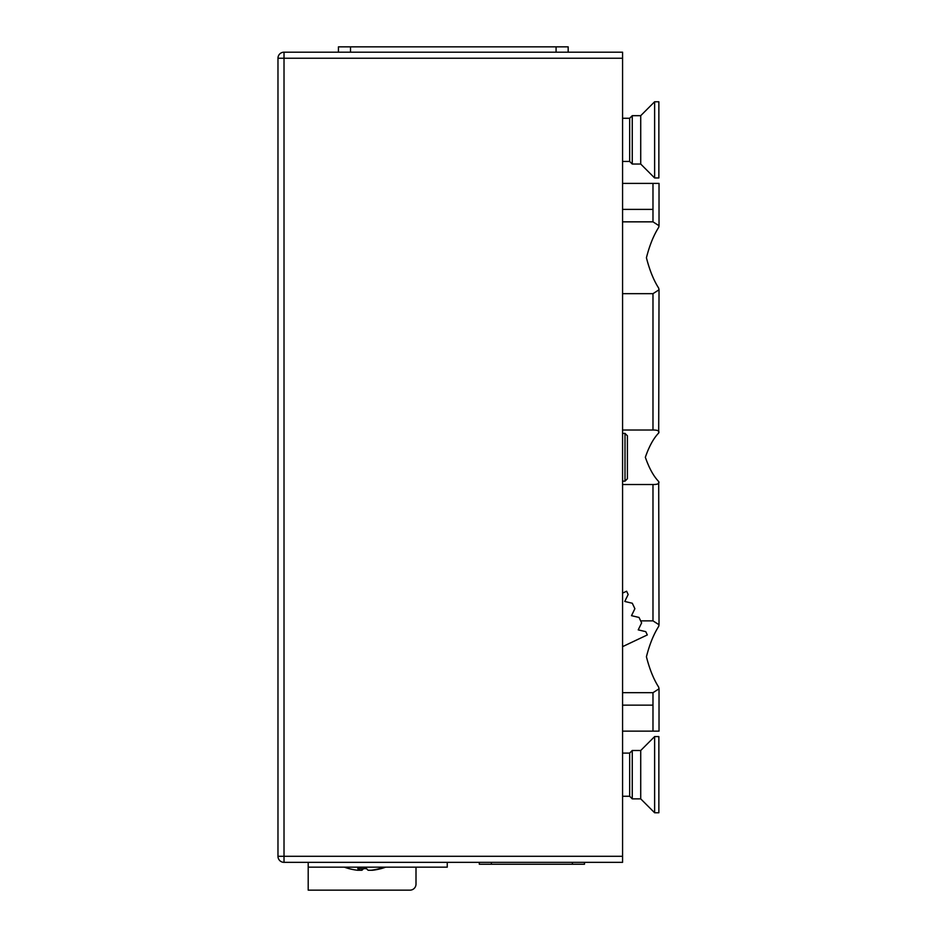 <?xml version="1.0" encoding="UTF-8"?>
<svg xmlns="http://www.w3.org/2000/svg" width="937" height="937" viewBox="0 0 937 937"><rect width="100%" height="100%" fill="white"/><g stroke="black" fill="none" stroke-linecap="round" stroke-linejoin="round"><path stroke-width="1.41" d="M476.874 862.345L526.453 862.345L476.874 862.345M622.578 58.246L284.016 58.246L284.016 856.289L277.973 856.289A6.044 6.044 0 0 0 284.016 862.345A6.044 6.044 0 0 1 277.973 856.289L277.973 58.246A6.044 6.044 0 0 1 284.016 52.191L622.578 52.191L622.578 862.345L284.016 862.345L459.341 862.345M584.489 864.242L584.489 862.345L584.489 864.242L479.299 864.242L479.299 862.345M568.173 52.191L568.173 46.85L568.173 52.191M338.433 52.191L338.433 46.85L568.173 46.85M447.254 862.345L447.254 867.17L308.203 867.17L308.203 890.15L409.961 890.15A6.044 6.044 0 0 0 416.005 884.106L416.005 867.17M308.203 867.17L308.203 862.345M622.578 430.013L652.984 430.013C657.762 429.978 659.66 430.973 658.688 433.023C653.546 438.329 649.107 446.41 645.347 457.268C649.107 468.125 653.557 476.207 658.688 481.513L659.027 624.745L652.984 620.868L640.65 620.868M622.578 293.668L652.984 293.668L659.027 289.791L658.688 433.023M659.027 289.791L658.688 288.127C653.639 280.222 649.552 270.09 646.425 257.745C649.552 245.424 653.639 235.292 658.688 227.386L659.027 225.723L652.984 221.846L622.578 221.846M658.688 481.513C659.671 483.562 657.774 484.558 652.984 484.523L622.578 484.523M622.578 183.394L659.027 183.394L659.027 225.723M652.984 183.394L652.984 221.846M622.578 692.689L652.984 692.689L659.027 688.812L658.688 687.149C653.628 679.231 649.54 669.1 646.425 656.755C649.552 644.433 653.639 634.326 658.688 626.408L659.027 624.745M622.578 705.151L652.984 705.151L652.984 731.141L659.027 731.141L659.027 688.812M622.578 731.141L652.984 731.141M622.578 209.384L652.984 209.384M622.578 753.09L629.664 753.09L629.664 796.263L632.252 798.863L640.721 798.863L654.623 812.766L658.863 812.766L658.863 736.587L654.623 736.587L654.623 812.766M629.664 753.09L632.252 750.49L632.252 798.863M632.252 750.49L640.721 750.49L640.721 798.863M622.578 118.273L629.664 118.273L629.664 161.445L632.252 164.045L640.721 164.045L654.623 177.948L658.863 177.948L658.863 101.77L654.623 101.77L654.623 177.948M629.664 118.273L632.252 115.673L632.252 164.045M632.252 115.673L640.721 115.673L640.721 164.045M366.648 868.669A59.289 52.167 20.1 0 1 365.032 868.622M385.657 867.17A60.46 60.46 0 0 1 381.136 868.622A59.289 9.675 63.1 0 1 379.743 868.529A60.296 59.289 90 0 1 370.935 870.25L368.182 870.25A60.296 10.986 -90 0 1 366.554 868.529A59.289 52.167 -20.1 0 1 362.139 868.681A59.289 52.167 -20.1 0 1 357.747 868.529A60.296 10.986 90 0 0 359.386 870.25L361.881 870.25A60.296 10.986 90 0 0 363.415 868.669M349.196 868.669A59.289 9.675 -63.1 0 1 348.927 868.622A59.289 9.675 -63.1 0 1 348.681 868.529A60.296 59.289 90 0 0 357.501 870.25L359.386 870.25L359.41 868.622M370.935 870.25L372.563 870.25A60.296 59.289 -90 0 0 380.867 868.669M361.846 868.681L361.881 870.25M625.002 433.386L627.415 435.81L627.415 478.725L625.002 481.149L625.002 433.386L622.578 433.386M622.578 593.121L626.607 591.224L628.165 594.491L624.768 601.46L632.299 603.241L634.888 608.699L631.503 615.668L639.034 617.448L641.622 622.906L638.226 629.875L645.757 631.655L647.315 634.935L622.578 646.647M284.016 862.345L284.016 856.289L622.578 856.289M277.973 58.246L284.016 58.246L284.016 52.191M572.402 864.242L572.402 862.345M491.386 864.242L491.386 862.345M350.52 46.85L350.52 52.191M556.074 46.85L556.074 52.191M652.984 293.668L652.984 430.013M652.984 484.523L652.984 620.868M652.984 692.689L652.984 705.151M622.578 796.263L629.664 796.263M640.721 750.49L654.623 736.587M622.578 161.445L629.664 161.445M640.721 115.673L654.623 101.77M344.406 867.17A60.46 60.46 0 0 0 348.927 868.622M625.002 481.149L622.578 481.149"/></g></svg>
